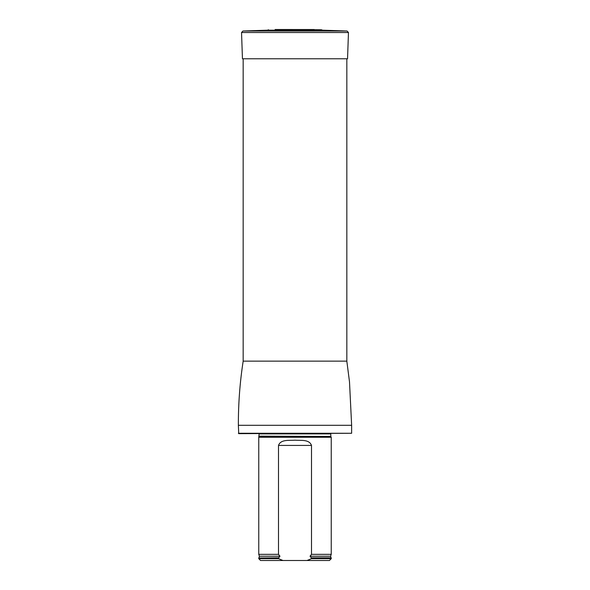 <?xml version="1.0" encoding="UTF-8"?>
<svg xmlns="http://www.w3.org/2000/svg" width="590" height="590" viewBox="0 0 590 590"><rect width="100%" height="100%" fill="white"/><g stroke="black" fill="none" stroke-linecap="round" stroke-linejoin="round"><path stroke-width="0.89" d="M238.367 433.274L351.633 433.274L238.729 433.643L238.367 425.301C238.294 403.759 239.894 382.379 243.169 361.146L243.169 58.779M259.143 436.452L330.857 436.452L331.241 437.264L258.759 437.264L259.157 433.643M282.994 560.5L278.502 558.686L258.759 558.686L260.574 560.5L329.427 560.5L331.241 558.686L331.241 557.963L311.498 557.963L311.498 558.686L331.241 558.686M311.498 558.686L307.007 560.5M258.759 558.686L258.759 557.963L278.502 557.963L279.977 556.215L278.502 554.342L278.502 445.421C280.796 439.085 289.284 440.686 294.985 440.184C300.701 440.686 309.197 439.085 311.498 445.421L311.498 554.342L310.023 556.215L311.498 557.963M278.502 558.686L278.502 557.963M278.502 554.342L258.759 554.342L258.759 437.264M310.023 556.215L330.592 556.215L331.241 554.342L311.498 554.342M331.241 554.342L331.241 437.264M321.498 29.736L275.11 29.5L321.498 29.736L322.479 30.164L267.521 30.164L242.94 31.019L347.06 31.019L348.461 32.516L241.539 32.516L242.453 58.779L347.547 58.779L348.461 32.516M243.169 361.146L346.832 361.146L346.832 58.779M238.367 425.301L351.633 425.301L349.501 381.885L346.832 361.146M330.857 436.452L259.209 436.15M330.791 436.15L330.791 433.908L259.209 433.908M278.923 557.808L258.759 557.963M330.592 556.215L331.049 557.808L311.078 557.808M279.977 556.215L259.408 556.215L258.951 557.808M311.498 445.421L278.502 445.421M351.633 433.274L351.633 425.301M259.408 556.215L258.759 554.342M268.502 29.736L267.521 30.164M275.729 29.522L275.11 29.5M314.271 29.522L275.272 29.5M322.479 30.164L347.06 31.019M242.94 31.019L241.539 32.516"/></g></svg>
